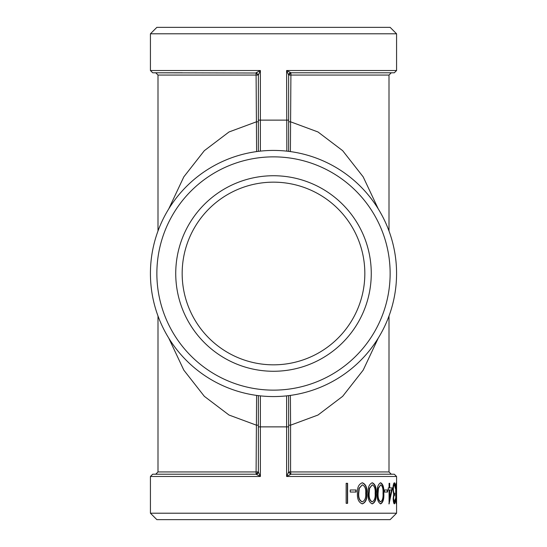 <?xml version="1.0" encoding="UTF-8"?>
<svg xmlns="http://www.w3.org/2000/svg" width="547" height="547" viewBox="0 0 547 547"><rect width="100%" height="100%" fill="white"/><g stroke="black" fill="none" stroke-linecap="round" stroke-linejoin="round"><path stroke-width="0.82" d="M286.614 395.871L286.614 476.478L290.881 474.222L288.645 471.972L286.614 476.478L396.575 476.478L396.575 513.209L150.425 513.209L150.425 476.478L260.386 476.478L258.355 471.972L256.119 474.222L260.386 476.478L260.386 395.871A123.075 123.075 0 0 0 396.26 282.252A123.075 123.075 0 0 0 277.883 150.5A123.075 123.075 0 0 0 150.425 273.5A123.075 123.075 0 0 0 260.386 395.871L260.16 395.85M346.155 503.336L346.155 483.295L347.598 483.295L347.598 503.336L346.155 503.336M350.237 492.033L350.237 489.975L356.111 489.975L356.111 492.033L350.237 492.033M362.353 503.849C358.757 502.57 357.116 499.055 357.43 493.305C357.109 487.582 358.75 484.074 362.353 482.782C365.772 484.081 367.269 487.589 366.859 493.305C367.283 499.021 365.779 502.536 362.353 503.849M372.295 503.849C369.177 502.57 367.755 499.055 368.022 493.305C367.748 487.582 369.17 484.074 372.295 482.782C375.221 484.081 376.507 487.589 376.145 493.305C376.514 499.021 375.228 502.536 372.295 503.849M380.691 503.849C378.1 502.57 376.91 499.055 377.122 493.305C376.91 487.582 378.1 484.074 380.691 482.782C383.085 484.081 384.124 487.589 383.823 493.305C384.131 499.021 383.091 502.536 380.691 503.849M384.5 492.033L384.5 489.975L387.611 489.975L387.611 492.033L384.5 492.033M389.69 487.917L392.472 487.917L389.081 503.849L389.081 489.975L388.267 489.975L388.267 487.917L389.081 487.917L389.081 483.295L389.69 483.295L389.69 487.917L389.327 487.917L389.081 483.295M395.372 498.714C395.29 501.914 394.968 503.63 394.401 503.849C393.717 503.671 393.307 501.934 393.17 498.645L393.69 494.522L392.924 489.25C393.081 485.182 393.573 483.028 394.408 482.782C395.064 482.974 395.419 484.943 395.481 488.69L394.401 484.84C393.819 484.874 393.471 486.29 393.348 489.073C393.532 492.115 393.949 493.531 394.599 493.312L394.599 495.37C394.086 495.22 393.744 496.314 393.573 498.652L394.394 501.79L395.372 498.714M396.336 503.849C395.912 502.57 395.707 499.055 395.707 493.305C395.707 487.582 395.912 484.074 396.336 482.782L396.336 503.849M168.75 338.114L183.819 370.141L204.325 396.315L229.022 415.036L256.413 425.183L258.355 425.183M256.605 395.413L256.078 474.208L152.695 474.208L182.172 474.208L155.724 474.208L158.001 471.938L258.355 471.938L258.191 472.758M258.355 471.938L257.712 473.517L256.119 474.222M388.999 316.009L388.999 471.938L391.276 474.208L364.828 474.208L394.305 474.208L290.922 474.208L290.587 471.938L290.587 425.183L317.978 415.036L342.675 396.315L363.181 370.141L378.25 338.114M258.355 395.638L258.355 471.972M290.395 395.413L290.587 425.183L288.645 425.183M290.881 474.222L289.965 473.989M288.748 472.601L288.645 471.938L388.999 471.938M288.645 471.972L288.645 395.638M290.395 151.587L290.922 72.792L289.288 73.483L288.645 75.062L288.809 74.242M396.575 33.791L150.425 33.791L156.866 27.35L390.134 27.35L396.575 33.791L396.575 70.522L394.305 72.792L290.881 72.778L288.645 75.028L286.614 70.522L286.84 151.15M290.881 72.778L286.614 70.522L396.575 70.522M378.25 208.886L363.181 176.859L342.675 150.685L317.978 131.964L290.587 121.817L288.645 121.817L288.645 151.362L288.645 75.028M394.305 72.792L364.828 72.792L391.276 72.792L388.999 75.062L388.999 230.991M256.119 72.778L258.355 75.028L260.386 70.522L256.078 72.792L256.413 121.817L258.355 121.817M168.75 208.886L183.819 176.859L204.325 150.685L229.022 131.964L256.413 121.817L256.605 151.587M258.252 74.399L258.355 75.062L158.001 75.062L155.724 72.792L182.172 72.792L152.695 72.792L257.035 73.011M258.355 75.028L258.355 151.362M396.575 513.209L390.134 519.65L156.866 519.65L150.425 513.209M273.5 364.828A91.328 91.328 0 0 1 194.404 227.832A91.328 91.328 0 0 1 352.596 227.832A91.328 91.328 0 0 1 273.5 364.828M273.5 371.269A97.769 97.769 0 0 0 358.169 224.619A97.769 97.769 0 0 0 188.831 224.619A97.769 97.769 0 0 0 273.5 371.269M156.866 273.5A116.634 116.634 0 0 0 331.817 374.51A116.634 116.634 0 0 0 331.817 172.49A116.634 116.634 0 0 0 156.866 273.5M396.103 483.63L396.144 484.84M396.568 493.305L396.185 493.305M396.144 501.79L396.103 503.008M395.946 484.84L396.329 484.84L395.905 493.312L396.329 501.79L396.329 484.84M395.597 488.28L395.98 488.28M395.522 493.312L395.905 493.312M395.946 501.79L396.329 501.79M394.872 500.888L394.202 503.773M394.216 482.844L394.955 485.77M394.401 484.84L394.025 484.84C393.443 484.874 393.095 486.29 392.972 489.073C393.156 492.115 393.573 493.531 394.216 493.312L394.216 495.37C393.71 495.22 393.368 496.314 393.197 498.652L394.018 501.79L394.394 501.79M393.348 489.073L392.972 489.073M394.599 493.312L394.216 493.312M394.599 495.37L394.216 495.37M393.573 498.652L393.197 498.652M392.103 487.917L389.081 502.816M389.211 503.849L388.849 503.849M389.69 489.975L389.327 489.975L389.327 498.679L389.69 498.679L391.522 489.975L389.69 489.975L389.69 498.679M387.249 489.975L387.249 492.033M380.356 482.782C382.743 484.102 383.782 487.609 383.474 493.305C383.789 499.014 382.743 502.529 380.356 503.849M383.823 493.305L383.474 493.305M380.664 484.84L378.155 488.28L377.758 493.312C377.546 497.749 378.401 500.58 380.322 501.79L380.664 501.79C382.503 500.635 383.29 497.811 383.016 493.312C383.297 488.847 382.51 486.016 380.664 484.84L378.483 488.28L378.086 493.312C377.874 497.756 378.736 500.587 380.664 501.79M371.987 482.782C374.907 484.102 376.186 487.609 375.823 493.305C376.192 499.014 374.914 502.529 371.987 503.849M372.261 484.84L369.334 488.28L368.863 493.312C368.603 497.749 369.635 500.58 371.953 501.79L372.261 501.79C374.51 500.635 375.468 497.811 375.139 493.312C375.474 488.847 374.517 486.016 372.261 484.84L369.635 488.28L369.163 493.312C368.904 497.756 369.936 500.587 372.261 501.79M362.073 482.782C365.485 484.102 366.982 487.609 366.565 493.305C366.989 499.014 365.492 502.529 362.073 503.849M362.312 484.84L359.017 488.28L358.47 493.312C358.169 497.749 359.358 500.58 362.032 501.79L362.312 501.79C364.931 500.635 366.052 497.811 365.676 493.312C366.066 488.847 364.945 486.016 362.312 484.84L359.283 488.28L358.736 493.312C358.435 497.756 359.632 500.587 362.312 501.79M355.851 489.975L355.851 492.033M347.366 483.295L347.366 503.336M288.645 426.872L258.355 426.872M388.999 75.062L288.645 75.062M288.645 120.128L258.355 120.128M260.386 151.129L260.386 70.522L150.425 70.522L152.695 72.792M158.001 316.009L158.001 471.938M150.425 476.478L152.695 474.208M257.712 473.517L257.035 473.989M288.809 472.758L288.645 471.938M396.575 476.478L394.305 474.208M289.288 73.483L289.965 73.011M258.191 74.242L258.355 75.062M158.001 75.062L158.001 230.991M150.425 33.791L150.425 70.522"/></g></svg>
